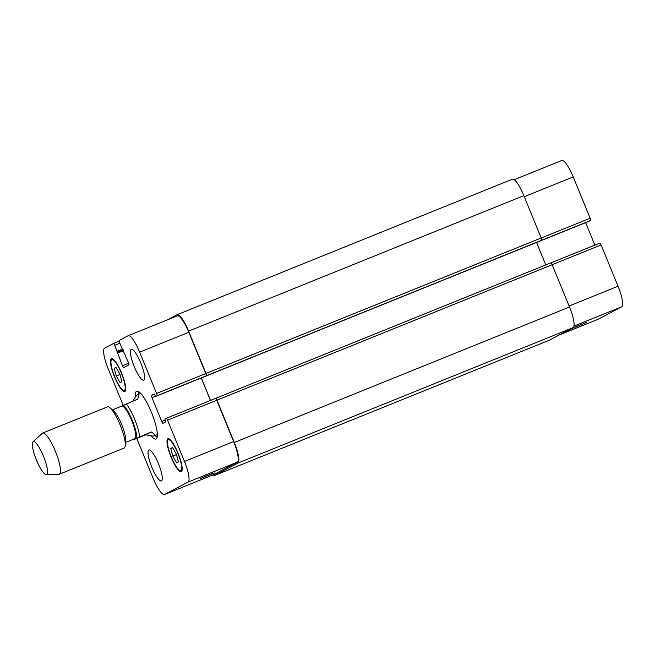 <?xml version="1.0" encoding="UTF-8"?>
<svg xmlns="http://www.w3.org/2000/svg" width="655" height="655" viewBox="0 0 655 655"><rect width="100%" height="100%" fill="white"/><g stroke="black" fill="none" stroke-linecap="round" stroke-linejoin="round"><path stroke-width="0.98" d="M151.305 431.94C154.367 434.06 155.341 435.37 154.244 435.878C153.114 436.287 150.363 435.911 146.008 434.74L133.186 439.816L151.305 431.94L146.008 434.74M132.662 439.57L133.186 439.816A19.994 4.479 -112 0 1 132.85 439.489M132.998 401.007C135.159 397.2 136.69 395.096 137.599 394.687C138.467 394.375 138.541 395.841 137.82 399.059L119.644 406.976M125.564 442.436L134.84 438.686A17.546 3.93 -112 0 0 131.909 420.944A17.546 3.93 -112 0 0 121.691 406.141L112.406 409.899M138.508 394.318A25.766 5.764 68 0 1 138.729 391.674M157.143 437.253A25.766 5.764 68 0 1 155.153 435.509M135.38 397.118A25.766 5.764 68 0 1 136.674 391.223A25.766 5.764 68 0 1 151.682 412.953A25.766 5.764 68 0 1 155.988 439.006A25.766 5.764 68 0 1 151.133 435.87M46.268 474.654L58.885 474.335A22.213 4.97 -112 0 0 59.294 474.245L124.122 448.053A22.213 4.97 -112 0 0 125.269 445.613L125.711 440.815A17.546 3.93 -112 0 0 121.871 424.997A17.546 3.93 -112 0 0 113.643 410.955L109.991 407.819A22.213 4.97 -112 0 0 107.469 406.861L42.649 433.053A22.213 4.97 -112 0 0 42.297 433.283L33.004 441.814A17.775 3.979 -112 0 0 36.41 459.982A17.775 3.979 -112 0 0 46.268 474.654A17.775 3.979 -112 0 0 43.631 456.617A17.775 3.979 -112 0 0 33.004 441.814M125.269 445.613A22.213 4.97 -112 0 0 120.405 425.594A22.213 4.97 -112 0 0 109.991 407.819M59.294 474.245A22.213 4.97 -112 0 0 55.585 451.786A22.213 4.97 -112 0 0 42.649 433.053M210.271 474.318L214.512 472.951L199.955 478.764L210.271 474.318M571.766 328.327L586.291 322.53L569.809 329.367M597.966 319.321A19.994 4.479 -112 0 0 598.064 319.288A19.994 4.479 -112 0 0 598.154 319.247L621.66 306.827A19.994 4.479 -112 0 0 618.05 286.227L601.11 244.929A2.219 0.499 -112 0 0 599.841 243.103A2.219 0.499 -112 0 0 599.833 243.111L550.961 262.86L599.841 243.103M136.772 438.473L153.016 478.084A19.994 4.479 -112 0 0 164.487 494.517A19.994 4.479 -112 0 0 164.577 494.476L188.083 482.055A19.994 4.479 -112 0 0 184.473 461.456L167.541 420.158A2.219 0.499 -112 0 0 166.264 418.332L164.97 419.012L165.715 421.869L163.021 423.294A2.219 0.499 68 0 1 161.736 421.476L151.96 397.642A2.219 0.499 68 0 1 151.559 395.35L154.252 393.925L155.694 396.414L590.556 220.506A2.219 0.499 -112 0 0 590.155 218.221L573.223 176.916A19.994 4.479 -112 0 0 561.753 160.483A19.994 4.479 -112 0 0 561.663 160.524M594.846 245.117L585.635 222.659M143.83 380.187A16.662 3.725 68 0 1 143.756 380.219A16.662 3.725 68 0 1 134.054 366.17A16.662 3.725 68 0 1 131.27 349.328A16.662 3.725 68 0 1 140.899 363.197A16.662 3.725 68 0 1 143.83 380.187M161.474 480.868A16.662 3.725 68 0 1 161.392 480.901A16.662 3.725 68 0 1 151.69 466.851A16.662 3.725 68 0 1 148.906 450.01A16.662 3.725 68 0 1 158.535 463.879A16.662 3.725 68 0 1 161.474 480.868M116.287 375.986L114.232 368.323L116.017 367.381L119.857 374.103L121.912 381.767L120.127 382.708L116.287 375.986L119.963 374.504M114.232 368.323L116.115 367.561M172.805 456.126L170.75 448.462L172.535 447.521L176.375 454.242L178.43 461.898L176.645 462.848L172.805 456.126L176.482 454.635M170.75 448.462L172.633 447.701M124.393 390.454A16.662 3.725 -112 0 0 121.453 373.473A16.662 3.725 -112 0 0 111.825 359.603A16.662 3.725 -112 0 0 114.617 376.445A16.662 3.725 -112 0 0 124.311 390.495A16.662 3.725 -112 0 0 124.393 390.454M124.81 391.485A17.775 3.979 68 0 1 124.728 391.526A17.775 3.979 68 0 1 114.379 376.535A17.775 3.979 68 0 1 111.416 358.572A17.775 3.979 68 0 1 121.683 373.366A17.775 3.979 68 0 1 124.81 391.485M180.911 470.593A16.662 3.725 -112 0 0 177.98 453.604A16.662 3.725 -112 0 0 168.351 439.734A16.662 3.725 -112 0 0 171.135 456.576A16.662 3.725 -112 0 0 180.829 470.626A16.662 3.725 -112 0 0 180.911 470.593M181.329 471.616A17.775 3.979 68 0 1 181.247 471.657A17.775 3.979 68 0 1 170.906 456.674A17.775 3.979 68 0 1 167.934 438.703A17.775 3.979 68 0 1 178.201 453.506A17.775 3.979 68 0 1 181.329 471.616M166.264 418.332A2.219 0.499 -112 0 0 166.255 418.34L215.438 398.453A2.219 0.499 68 0 1 216.715 400.279L233.655 441.585A19.994 4.479 68 0 1 237.266 462.176L213.759 474.597A19.994 4.479 68 0 1 213.661 474.638A19.994 4.479 68 0 1 213.571 474.678M589.279 221.185L156.979 395.735A2.219 0.499 -112 0 0 156.578 393.45L139.646 352.144A19.994 4.479 -112 0 0 128.175 335.712A19.994 4.479 -112 0 0 128.085 335.753L119.202 340.444A2.219 0.499 -112 0 0 119.603 342.737L128.437 362.567A2.219 0.499 68 0 1 128.839 364.86L123.713 367.561A2.219 0.499 68 0 1 123.705 367.57A2.219 0.499 68 0 1 122.428 365.744L114.74 345.308A2.219 0.499 -112 0 0 113.471 343.482A2.219 0.499 -112 0 0 113.462 343.482L104.579 348.173A19.994 4.479 -112 0 0 108.19 368.773L123.107 405.142M166.272 418.332L215.429 398.461A2.219 0.499 68 0 1 215.438 398.453L215.651 398.346A2.219 0.499 68 0 1 215.659 398.338A2.219 0.499 68 0 1 216.936 400.164L234.294 442.493A19.994 4.479 68 0 1 237.904 463.085L213.956 475.743A19.994 4.479 68 0 1 213.866 475.784A19.994 4.479 68 0 1 212.064 475.293M201.241 378.009L210.452 400.475M177.259 315.882A19.994 4.479 68 0 1 177.358 315.833A19.994 4.479 68 0 1 188.82 332.273L205.76 373.571A2.219 0.499 68 0 1 206.161 375.855L156.979 395.735M201.331 377.968L210.542 400.434M167.876 319.665A2.219 0.499 68 0 1 167.958 319.542L177.063 314.736A19.994 4.479 68 0 1 177.153 314.695A19.994 4.479 68 0 1 188.624 331.127L205.981 373.456A2.219 0.499 68 0 1 206.382 375.741L206.161 375.855M548.988 340.338A19.994 4.479 -112 0 0 549.087 340.305A19.994 4.479 -112 0 0 549.177 340.264L573.125 327.606A19.994 4.479 -112 0 0 569.514 307.015L552.157 264.685A2.219 0.499 -112 0 0 550.88 262.86A2.219 0.499 -112 0 0 550.871 262.868L215.675 398.338L550.88 262.86M545.754 264.939L536.551 242.497M590.556 220.506L541.603 240.262A2.219 0.499 -112 0 0 541.202 237.978L523.836 195.649A19.994 4.479 -112 0 0 512.374 179.216A19.994 4.479 -112 0 0 512.275 179.257M139.662 436.639A22.213 4.97 -112 0 0 126.178 403.767M136.829 437.892A19.994 4.479 -112 0 0 132.245 420.313A19.994 4.479 -112 0 0 123.345 405.011M237.266 462.176L188.083 482.055M233.655 441.585L184.473 461.456M216.715 400.279L167.541 420.158M165.191 420.076L161.736 421.476M155.464 396.226L151.96 397.642M154.514 394.154L151.559 395.35M205.76 373.571L156.578 393.45M188.82 332.273L139.646 352.144M128.675 363.222L122.428 365.744M119.816 343.253L114.74 345.308M119.136 341.19L113.479 343.474L119.128 341.19M213.759 474.597L164.577 494.476M569.105 306.016L618.05 286.227M573.976 326.1L621.66 306.827M216.936 400.164L601.11 244.929M541.21 238.002L590.155 218.221M524.27 196.697L573.223 176.916M559.034 335.057L598.154 319.247M213.956 475.743L549.177 340.264M122.305 349.197L117.188 351.26M123.197 349.811L117.343 352.177M123.205 349.835L117.13 352.292M123.558 350.679L117.286 353.209M523.836 195.649L188.624 331.127M541.202 237.978L205.981 373.456M541.603 240.262L206.382 375.741M569.514 307.015L234.294 442.493M573.125 327.606L237.904 463.085M140.719 393.426L137.599 394.687M157.364 434.617L154.244 435.878M124.311 390.495L125.596 389.971M111.825 359.603L113.11 359.079M180.829 470.626L182.115 470.11M168.351 439.734L169.629 439.218M128.175 335.712L177.358 315.833M164.487 494.517L213.661 474.638M514.175 179.707L561.753 160.483M558.985 335.082L598.064 319.288M549.087 340.305L213.866 475.784M512.374 179.216L177.153 314.695"/></g></svg>
